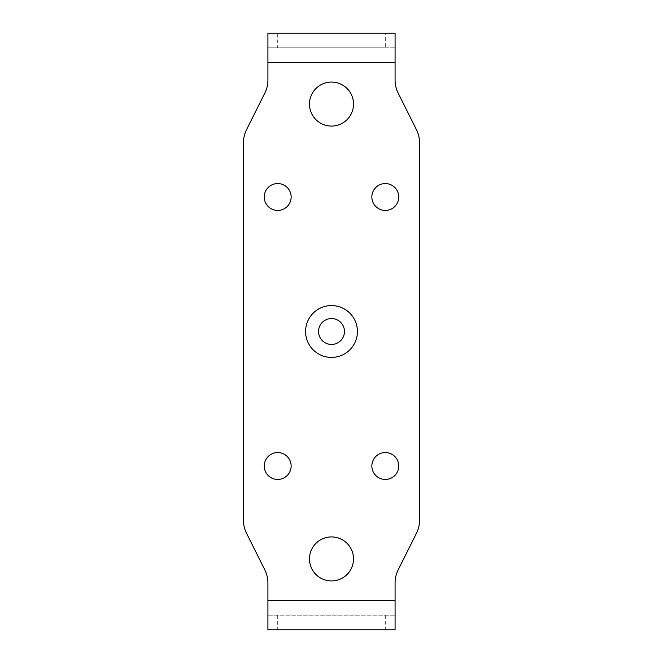 <?xml version="1.0" encoding="UTF-8"?>
<svg xmlns="http://www.w3.org/2000/svg" width="663" height="663" viewBox="0 0 663 663"><rect width="100%" height="100%" fill="white"/><g stroke="black" fill="none" stroke-linecap="round" stroke-linejoin="round"><path stroke-width="0.5" stroke-dasharray="3.31 2.49" d="M385.302 615.181L385.302 629.85L277.698 629.85L277.698 615.181L395.082 615.181L395.082 629.85L395.082 615.181L267.918 615.181L267.918 629.85L267.918 582.976A29.346 29.346 0 0 0 264.819 569.857L246.561 533.334A29.346 29.346 0 0 1 243.462 520.215L243.462 142.785A29.346 29.346 0 0 1 246.561 129.666L264.819 93.143A29.346 29.346 0 0 0 267.918 80.024L267.918 33.15L267.918 47.819L385.302 47.819L385.302 33.15L277.698 33.15L277.698 47.819M395.082 615.181L395.082 582.976A29.346 29.346 0 0 1 398.181 569.857L416.439 533.334A29.346 29.346 0 0 0 419.538 520.215L419.538 142.785A29.346 29.346 0 0 0 416.439 129.666L398.181 93.143A29.346 29.346 0 0 1 395.082 80.024L395.082 62.496L267.918 62.496M277.698 615.181L267.918 615.181M309.488 558.934A22.012 22.012 0 0 1 342.506 539.873A22.012 22.012 0 0 1 342.506 577.995A22.012 22.012 0 0 1 309.488 558.934M264.247 466.006A13.451 13.451 0 0 1 284.427 454.354A13.451 13.451 0 0 1 284.427 477.65A13.451 13.451 0 0 1 264.247 466.006M371.852 466.006A13.451 13.451 0 0 1 392.024 454.354A13.451 13.451 0 0 1 392.024 477.65A13.451 13.451 0 0 1 371.852 466.006M267.918 47.819L395.082 47.819L395.082 33.15L395.082 47.819L385.302 47.819M395.082 47.819L395.082 62.496M344.462 331.5A12.962 12.962 0 0 0 331.5 318.538A12.962 12.962 0 0 0 318.538 331.5A12.962 12.962 0 0 0 331.5 344.462A12.962 12.962 0 0 0 344.462 331.5M309.488 104.066A22.012 22.012 0 0 0 342.506 123.127A22.012 22.012 0 0 0 342.506 85.005A22.012 22.012 0 0 0 309.488 104.066M264.247 196.994A13.451 13.451 0 0 0 284.427 208.646A13.451 13.451 0 0 0 284.427 185.35A13.451 13.451 0 0 0 264.247 196.994M371.852 196.994A13.451 13.451 0 0 0 392.024 208.646A13.451 13.451 0 0 0 392.024 185.35A13.451 13.451 0 0 0 371.852 196.994M395.082 600.504L267.918 600.504"/><path stroke-width="0.99" d="M277.698 629.85L267.918 629.85L267.918 582.976A29.346 29.346 0 0 0 264.819 569.857L246.561 533.334A29.346 29.346 0 0 1 243.462 520.215L243.462 142.785A29.346 29.346 0 0 1 246.561 129.666L264.819 93.143A29.346 29.346 0 0 0 267.918 80.024L267.918 62.496L395.082 62.496L395.082 33.15L385.302 33.15M395.082 62.496L395.082 80.024A29.346 29.346 0 0 0 398.181 93.143L416.439 129.666A29.346 29.346 0 0 1 419.538 142.785L419.538 520.215A29.346 29.346 0 0 1 416.439 533.334L398.181 569.857A29.346 29.346 0 0 0 395.082 582.976L395.082 629.85L385.302 629.85M267.918 629.85L395.082 629.85M309.488 558.934A22.012 22.012 0 0 0 331.5 580.937A22.012 22.012 0 0 0 353.512 558.934A22.012 22.012 0 0 0 331.5 536.922A22.012 22.012 0 0 0 309.488 558.934M264.247 466.006A13.451 13.451 0 0 0 277.698 479.448A13.451 13.451 0 0 0 291.148 466.006A13.451 13.451 0 0 0 277.698 452.556A13.451 13.451 0 0 0 264.247 466.006M371.852 466.006A13.451 13.451 0 0 0 385.302 479.448A13.451 13.451 0 0 0 398.753 466.006A13.451 13.451 0 0 0 385.302 452.556A13.451 13.451 0 0 0 371.852 466.006M277.698 33.15L267.918 33.15L267.918 62.496M398.753 196.994A13.451 13.451 0 0 1 385.302 210.444A13.451 13.451 0 0 1 371.852 196.994A13.451 13.451 0 0 1 385.302 183.552A13.451 13.451 0 0 1 398.753 196.994M291.148 196.994A13.451 13.451 0 0 1 277.698 210.444A13.451 13.451 0 0 1 264.247 196.994A13.451 13.451 0 0 1 277.698 183.552A13.451 13.451 0 0 1 291.148 196.994M353.512 104.066A22.012 22.012 0 0 1 331.5 126.078A22.012 22.012 0 0 1 309.488 104.066A22.012 22.012 0 0 1 331.5 82.063A22.012 22.012 0 0 1 353.512 104.066M357.423 331.5A25.923 25.923 0 0 1 331.5 357.423A25.923 25.923 0 0 1 305.577 331.5A25.923 25.923 0 0 1 331.5 305.577A25.923 25.923 0 0 1 357.423 331.5M267.918 33.15L395.082 33.15M318.538 331.5A12.962 12.962 0 0 0 331.5 344.462A12.962 12.962 0 0 0 344.462 331.5A12.962 12.962 0 0 0 331.5 318.538A12.962 12.962 0 0 0 318.538 331.5M267.918 600.504L395.082 600.504"/></g></svg>
